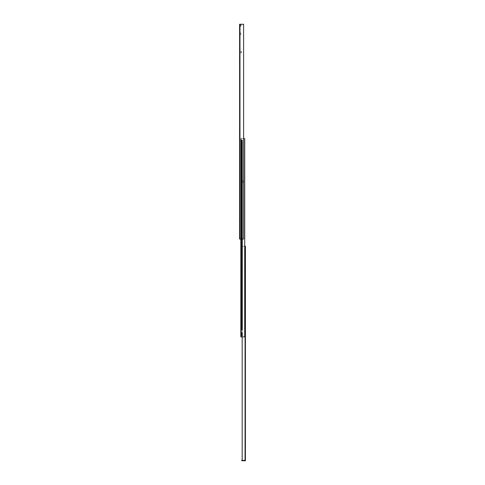 <?xml version="1.0" encoding="UTF-8"?>
<svg xmlns="http://www.w3.org/2000/svg" width="485" height="485" viewBox="0 0 485 485"><rect width="100%" height="100%" fill="white"/><g stroke="black" fill="none" stroke-linecap="round" stroke-linejoin="round"><path stroke-width="0.36" stroke-dasharray="2.42 1.82" d="M240.184 26.111L240.184 239.056L240.184 24.25L240.184 28.591L240.184 24.45L240.184 26.111L240.184 24.45L240.184 26.111L239.572 26.111L239.572 28.591L239.572 26.111L239.572 28.282L240.184 28.591L239.572 28.591L239.572 28.282L240.184 28.591L239.572 28.591L240.184 28.591L239.572 28.282L240.184 28.282L240.184 26.42L239.572 26.42L240.184 26.111L239.572 26.111L240.802 26.111L240.184 26.42L239.572 26.111L241.021 26.111L240.184 26.111L241.021 26.111L241.021 24.45L240.184 24.45L240.184 26.111L240.184 24.45L241.021 24.45L240.184 24.45L241.021 24.45L241.021 26.111L240.184 26.111L241.021 26.111L241.021 24.45L241.021 26.111L240.184 26.111L241.021 26.111L241.021 24.45L240.184 24.45L240.184 26.111L240.184 24.45L241.021 24.45L240.184 24.45L241.021 24.45L241.021 26.111L240.184 26.111L240.184 24.25L240.184 239.056L243.603 239.056L243.603 24.25L240.184 24.25L243.603 24.25L243.603 239.056L243.603 24.25L243.603 239.056L239.572 239.056L239.572 24.25L243.603 24.25L243.603 239.056L243.603 24.25L239.572 24.25L239.572 239.056L243.603 239.056L240.184 239.056L240.184 24.25L243.603 24.25L240.184 24.25L240.802 24.25L240.802 26.111L240.802 24.25L240.802 26.111L240.184 26.111L240.802 26.111L240.802 24.25L240.184 24.25L240.184 26.111M240.184 34.471L240.184 32.901L240.184 34.562L240.833 34.562L240.184 34.562L240.184 32.901L240.833 32.901L240.833 34.471L240.184 34.471L240.833 34.471L240.833 32.901L240.184 32.901L240.833 32.901L240.184 32.901L240.184 34.562L240.833 34.562L240.184 34.471L240.833 34.471L240.833 32.901L240.833 34.562L240.184 34.562L240.833 34.562L240.833 32.901L240.184 32.901L240.184 34.471L240.184 32.901L240.833 32.901L240.184 32.901L240.833 32.901L240.833 34.471L240.184 34.471L240.833 34.562L240.184 34.471M240.184 237.171C240.184 238.087 240.184 238.087 240.184 237.171C240.184 236.25 240.184 236.25 240.184 237.171C240.184 236.25 240.184 236.25 240.184 237.171C240.184 236.25 240.184 236.25 240.184 237.171C240.184 238.087 240.184 238.087 240.184 237.171C240.184 238.087 240.184 238.087 240.184 237.171L239.572 237.171C239.572 236.25 239.572 236.25 239.572 237.171C239.572 238.087 239.572 238.087 239.572 237.171C239.572 238.087 239.572 238.087 239.572 237.171C239.572 238.087 239.572 238.087 239.572 237.171C239.572 236.25 239.572 236.25 239.572 237.171C239.572 236.25 239.572 236.25 239.572 237.171L240.184 237.171M240.184 219.838C240.184 220.851 240.184 220.851 240.184 219.838C240.184 218.832 240.184 218.832 240.184 219.838C240.184 218.832 240.184 218.832 240.184 219.838C240.184 218.832 240.184 218.832 240.184 219.838C240.184 220.851 240.184 220.851 240.184 219.838C240.184 220.851 240.184 220.851 240.184 219.838L239.572 219.838C239.572 218.832 239.572 218.832 239.572 219.838C239.572 220.851 239.572 220.851 239.572 219.838C239.572 220.851 239.572 220.851 239.572 219.838C239.572 220.851 239.572 220.851 239.572 219.838C239.572 218.832 239.572 218.832 239.572 219.838C239.572 218.832 239.572 218.832 239.572 219.838L240.184 219.838M240.184 229.763C240.184 230.775 240.184 230.775 240.184 229.763C240.184 228.75 240.184 228.75 240.184 229.763C240.184 228.75 240.184 228.75 240.184 229.763C240.184 228.75 240.184 228.75 240.184 229.763C240.184 230.775 240.184 230.775 240.184 229.763C240.184 230.775 240.184 230.775 240.184 229.763L239.572 229.763C239.572 228.75 239.572 228.75 239.572 229.763C239.572 230.775 239.572 230.775 239.572 229.763C239.572 230.775 239.572 230.775 239.572 229.763C239.572 230.775 239.572 230.775 239.572 229.763C239.572 228.75 239.572 228.75 239.572 229.763C239.572 228.75 239.572 228.75 239.572 229.763L240.184 229.763M240.184 140.486C240.184 141.499 240.184 141.499 240.184 140.486C240.184 139.474 240.184 139.474 240.184 140.486C240.184 139.474 240.184 139.474 240.184 140.486C240.184 139.474 240.184 139.474 240.184 140.486C240.184 141.499 240.184 141.499 240.184 140.486C240.184 141.499 240.184 141.499 240.184 140.486L239.572 140.486C239.572 139.474 239.572 139.474 239.572 140.486C239.572 141.499 239.572 141.499 239.572 140.486C239.572 141.499 239.572 141.499 239.572 140.486C239.572 141.499 239.572 141.499 239.572 140.486C239.572 139.474 239.572 139.474 239.572 140.486C239.572 139.474 239.572 139.474 239.572 140.486L240.184 140.486M240.184 130.568C240.184 131.58 240.184 131.58 240.184 130.568C240.184 129.556 240.184 129.556 240.184 130.568C240.184 129.556 240.184 129.556 240.184 130.568C240.184 129.556 240.184 129.556 240.184 130.568C240.184 131.58 240.184 131.58 240.184 130.568C240.184 131.58 240.184 131.58 240.184 130.568L239.572 130.568C239.572 129.556 239.572 129.556 239.572 130.568C239.572 131.58 239.572 131.58 239.572 130.568C239.572 131.58 239.572 131.58 239.572 130.568C239.572 131.58 239.572 131.58 239.572 130.568C239.572 129.556 239.572 129.556 239.572 130.568C239.572 129.556 239.572 129.556 239.572 130.568L240.184 130.568M240.184 71.052C240.184 72.065 240.184 72.065 240.184 71.052C240.184 70.046 240.184 70.046 240.184 71.052C240.184 70.046 240.184 70.046 240.184 71.052C240.184 70.046 240.184 70.046 240.184 71.052C240.184 72.065 240.184 72.065 240.184 71.052C240.184 72.065 240.184 72.065 240.184 71.052L239.572 71.052C239.572 70.046 239.572 70.046 239.572 71.052C239.572 72.065 239.572 72.065 239.572 71.052C239.572 72.065 239.572 72.065 239.572 71.052C239.572 72.065 239.572 72.065 239.572 71.052C239.572 70.046 239.572 70.046 239.572 71.052C239.572 70.046 239.572 70.046 239.572 71.052L240.184 71.052M240.184 61.134C240.184 62.147 240.184 62.147 240.184 61.134C240.184 60.122 240.184 60.122 240.184 61.134C240.184 60.122 240.184 60.122 240.184 61.134C240.184 60.122 240.184 60.122 240.184 61.134C240.184 62.147 240.184 62.147 240.184 61.134C240.184 62.147 240.184 62.147 240.184 61.134L239.572 61.134C239.572 60.122 239.572 60.122 239.572 61.134C239.572 62.147 239.572 62.147 239.572 61.134C239.572 62.147 239.572 62.147 239.572 61.134C239.572 62.147 239.572 62.147 239.572 61.134C239.572 60.122 239.572 60.122 239.572 61.134C239.572 60.122 239.572 60.122 239.572 61.134L240.184 61.134M240.184 49.046C240.184 50.058 240.184 50.058 240.184 49.046C240.184 48.033 240.184 48.033 240.184 49.046C240.184 48.033 240.184 48.033 240.184 49.046C240.184 48.033 240.184 48.033 240.184 49.046C240.184 50.058 240.184 50.058 240.184 49.046C240.184 50.058 240.184 50.058 240.184 49.046L239.572 49.046C239.572 48.033 239.572 48.033 239.572 49.046C239.572 50.058 239.572 50.058 239.572 49.046C239.572 50.058 239.572 50.058 239.572 49.046C239.572 50.058 239.572 50.058 239.572 49.046C239.572 48.033 239.572 48.033 239.572 49.046C239.572 48.033 239.572 48.033 239.572 49.046L240.184 49.046M240.184 51.343L240.184 52.907L240.184 51.343L241.457 51.343L241.457 52.598L240.184 52.598L240.184 51.343L241.457 51.343L240.184 51.343L240.184 52.598L241.457 52.598L241.457 51.343L240.184 51.343M240.184 239.056L243.603 239.056L240.184 239.056M240.184 28.282L239.572 28.282L239.572 26.42L240.184 26.42L240.184 28.282M241.021 26.111L241.021 24.45L241.021 26.111M240.833 32.901L240.833 34.562L240.833 32.901M240.184 52.598L241.457 52.907L240.184 52.598M241.457 52.598L241.457 51.343L241.457 52.598M241.888 334.244C241.888 335.384 241.888 335.384 241.888 334.244C241.888 335.384 241.888 335.384 241.888 334.244C241.888 333.098 241.888 333.098 241.888 334.244C241.888 333.098 241.888 333.098 241.888 334.244L242.276 334.244C242.276 333.098 242.276 333.098 242.276 334.244C242.276 333.098 242.276 333.098 242.276 334.244C242.276 335.384 242.276 335.384 242.276 334.244C242.276 335.384 242.276 335.384 242.276 334.244L241.888 334.244C241.888 333.098 241.888 333.098 241.888 334.244C241.888 335.384 241.888 335.384 241.888 334.244M241.385 330.115L241.385 138.631L241.385 336.857L241.385 138.631L241.385 335.85L241.385 332.595L241.385 335.85L241.463 332.595L242.082 332.595L242.082 335.85L241.463 335.85L242.082 335.85L242.082 332.595L242.439 332.595L242.439 335.85L242.082 335.85L242.439 335.85L242.439 332.595L242.439 335.85L242.439 332.595L242.082 332.595L242.082 335.85L242.082 332.595L241.463 332.595L241.463 335.85L241.463 332.595L240.833 332.595L240.833 336.857L240.833 332.595L241.19 332.595L241.19 335.85L240.833 335.85L241.19 335.85L241.19 332.595L241.809 332.595L241.809 335.85L241.19 335.85L241.809 335.85L241.888 332.595L241.888 335.85L241.888 332.595L241.888 335.85L241.888 332.595L241.809 335.85L241.809 332.595L241.19 332.595L241.19 335.85L241.19 332.595L240.833 332.595L240.833 335.85L240.833 330.115L240.833 332.437L241.385 332.437L240.833 332.437L240.833 329.958L241.385 330.115L240.833 330.115L240.833 140.177L240.833 329.958L241.19 329.958L240.833 329.958L240.833 140.177L241.19 140.177L241.19 329.958L241.19 140.177L241.809 140.177L241.809 329.958L241.19 329.958L241.809 329.958L241.888 140.177L241.888 329.958L241.888 140.177L241.888 329.958L241.888 140.177L241.809 329.958L241.809 140.177L241.19 140.177L241.19 329.958L241.19 140.177L240.833 140.177L240.833 329.958L241.385 329.958L241.385 140.177L241.385 329.958L241.463 140.177L242.082 140.177L242.082 329.958L241.463 329.958L242.082 329.958L242.082 140.177L242.439 140.177L242.439 329.958L242.082 329.958L242.439 329.958L242.439 140.177L242.439 329.958L242.439 140.177L242.082 140.177L242.082 329.958L242.082 140.177L241.463 140.177L241.463 329.958L241.385 140.177L241.385 330.115L242.439 329.958L240.833 329.958L241.888 329.958L240.833 329.958L241.385 329.958L240.833 329.958L241.385 330.115L240.833 330.115L240.833 332.437L241.385 332.437L241.385 330.115M240.833 239.056L240.833 138.631L240.833 336.857L244.725 336.857L241.385 336.857L241.385 138.631L240.833 138.631L243.603 138.631L240.833 138.631L240.833 239.056M241.888 144.209L241.888 159.704L241.888 144.209L242.439 144.209L242.439 159.704L242.439 144.209L241.888 144.209L242.439 144.209L241.888 144.518L241.888 144.209L242.439 144.518L242.439 159.395L241.888 159.395L241.888 144.518L241.888 159.395L242.439 159.704L241.888 159.704L241.888 159.395L242.439 159.704L241.888 159.704L242.439 159.704L241.888 159.395L242.439 159.395L242.439 144.518L241.888 144.518L242.439 144.209L241.888 144.209M241.888 228.211L241.888 213.024L241.888 228.52L241.888 228.211L242.439 228.52L242.439 213.024L241.888 213.333L241.888 228.211L241.888 213.333L242.439 213.024L241.888 213.024L241.888 213.333L242.439 213.024L241.888 213.024L242.439 213.024L241.888 213.333L242.439 213.333L242.439 228.211L241.888 228.211L242.439 228.52L241.888 228.211M241.888 302.913L241.888 318.415L241.888 302.913L242.439 302.913L242.439 318.415L242.439 302.913L241.888 302.913L242.439 302.913L241.888 303.222L241.888 302.913L242.439 303.222L242.439 318.099L241.888 318.099L241.888 303.222L241.888 318.099L242.439 318.415L241.888 318.415L241.888 318.099L242.439 318.415L241.888 318.415L242.439 318.415L241.888 318.099L242.439 318.099L242.439 303.222L241.888 303.222L242.439 302.913L241.888 302.913M242.439 334.244C242.439 335.675 242.439 335.675 242.439 334.244C242.439 332.807 242.439 332.807 242.439 334.244C242.439 332.807 242.439 332.807 242.439 334.244C242.439 332.807 242.439 332.807 242.439 334.244C242.439 335.675 242.439 335.675 242.439 334.244C242.439 335.675 242.439 335.675 242.439 334.244L242.276 334.244C242.276 332.807 242.276 332.807 242.276 334.244C242.276 335.675 242.276 335.675 242.276 334.244C242.276 335.384 242.276 335.384 242.276 334.244C242.276 333.098 242.276 333.098 242.276 334.244C242.276 335.675 242.276 335.675 242.276 334.244C242.276 335.675 242.276 335.675 242.276 334.244C242.276 332.807 242.276 332.807 242.276 334.244C242.276 332.807 242.276 332.807 242.276 334.244L242.439 334.244M244.725 138.631L241.385 138.631L244.725 138.631L244.725 336.857L244.725 138.631L244.725 336.857L240.833 336.857L240.833 138.631L244.725 138.631L244.725 336.857L244.725 138.631L241.385 138.631L241.385 336.857L244.725 336.857L244.725 138.631L240.833 138.631L244.725 138.631M241.385 336.857L244.725 336.857L240.833 336.857L241.385 336.699L240.833 336.699L240.833 336.232L241.385 336.232L241.385 336.699L240.833 335.85L241.385 335.85L241.385 336.232L241.385 335.85L242.439 335.85L240.833 335.85L241.888 335.85L240.833 335.85L241.385 335.85L240.833 335.85L240.833 336.232L241.385 336.232L240.833 336.232L240.833 336.699L241.385 336.699L240.833 336.857L241.385 336.857M241.385 138.783L240.833 138.631L241.385 138.631L240.833 138.631L241.385 138.783L240.833 138.783L240.833 140.026L241.385 140.026L241.385 138.783L241.385 140.026L240.833 140.177L242.439 140.177L240.833 140.177L241.888 140.177L240.833 140.177L241.385 140.026L240.833 140.026L240.833 138.783L241.385 138.783M240.833 332.595L242.439 332.595L240.833 332.595L241.888 332.595L240.833 332.595L240.833 335.85L240.833 332.595M242.439 180.784L243.276 180.784L242.439 180.784L243.276 180.784L243.276 182.336L242.439 182.336L242.439 180.784L242.439 182.336L243.276 182.336L242.439 182.336L243.276 182.336L243.276 180.784L242.439 180.784L242.439 182.336L242.439 180.784M243.276 180.784L243.276 182.336L243.276 180.784M244.876 444.151L244.876 445.006L245.428 445.006L245.428 444.151L244.876 444.151L244.876 445.854L244.876 444.151L245.428 444.151L245.428 445.854L245.428 444.151L244.876 444.151L245.428 444.151L245.428 445.854L244.876 445.854L244.876 444.151M244.876 354.881L244.876 355.729L245.428 355.729L245.428 354.881L244.876 354.881L244.876 356.584L244.876 354.881L245.428 354.881L245.428 356.584L245.428 354.881L244.876 354.881L245.428 354.881L245.428 356.584L244.876 356.584L244.876 354.881M244.876 265.61L244.876 266.459L245.428 266.459L245.428 265.61L244.876 265.61L244.876 267.314L244.876 265.61L245.428 265.61L245.428 267.314L245.428 265.61L244.876 265.61L245.428 265.61L245.428 267.314L244.876 267.314L244.876 265.61M244.876 460.168L244.876 246.253L244.876 460.75L244.876 460.071L245.428 460.071L245.428 460.75L241.772 460.75L245.428 460.75L245.428 246.253L245.428 460.75L245.428 460.071L245.428 460.75L242.185 460.75L245.428 460.75L242.185 460.75L242.185 246.253L244.876 246.253L244.876 460.75L242.185 460.75L244.876 460.75L244.876 246.253L242.185 246.253L242.185 460.75L242.185 246.253L242.185 460.75L242.185 246.253L245.428 246.253L242.185 246.253L242.185 460.75L245.428 460.75L244.876 460.75L245.428 460.532L244.876 460.532L244.876 460.071L241.772 460.192L245.428 460.071L244.876 460.071L244.876 460.75L245.428 460.75L245.428 460.168L244.876 460.071L245.428 460.071L245.428 460.75L241.772 460.75L245.428 460.75L244.876 460.532L245.428 460.532L245.428 460.071L244.876 460.168M244.876 249.338L244.876 254.607L244.876 248.405L244.876 249.338L245.428 249.338L245.428 248.405L245.428 254.607L245.428 253.679L244.876 253.679L244.876 249.338L244.876 253.679L245.428 253.679L245.428 254.607L244.876 254.607L244.876 253.679L244.876 254.607L245.428 254.607L244.876 254.607L245.428 254.607L245.428 253.679L244.876 253.679L245.428 253.679L245.428 249.338L244.876 249.338L245.428 249.338L245.428 248.405L244.876 248.405L244.876 249.338L244.876 248.405L245.428 248.405L244.876 248.405L245.428 248.405L245.428 249.338L244.876 249.338M244.876 257.086C244.876 256.316 244.876 256.316 244.876 257.086C244.876 257.862 244.876 257.862 244.876 257.086C244.876 257.862 244.876 257.862 244.876 257.086C244.876 257.862 244.876 257.862 244.876 257.086C244.876 256.316 244.876 256.316 244.876 257.086C244.876 256.316 244.876 256.316 244.876 257.086L245.277 257.086C245.277 256.316 245.277 256.316 245.277 257.086C245.277 256.316 245.277 256.316 245.277 257.086C245.277 257.862 245.277 257.862 245.277 257.086C245.277 257.862 245.277 257.862 245.277 257.086L244.876 257.086M244.876 263.549C244.876 262.537 244.876 262.537 244.876 263.549C244.876 264.561 244.876 264.561 244.876 263.549C244.876 264.561 244.876 264.561 244.876 263.549C244.876 264.561 244.876 264.561 244.876 263.549C244.876 262.537 244.876 262.537 244.876 263.549C244.876 262.537 244.876 262.537 244.876 263.549L245.428 263.549C245.428 264.561 245.428 264.561 245.428 263.549C245.428 262.537 245.428 262.537 245.428 263.549C245.428 262.537 245.428 262.537 245.428 263.549C245.428 262.537 245.428 262.537 245.428 263.549C245.428 264.561 245.428 264.561 245.428 263.549C245.428 264.561 245.428 264.561 245.428 263.549L244.876 263.549M244.876 271.976L244.876 270.739C244.876 269.727 244.876 269.727 244.876 270.739L244.876 271.976C244.876 272.988 244.876 272.988 244.876 271.976L245.428 271.976C245.428 272.988 245.428 272.988 245.428 271.976L245.428 270.739C245.428 269.727 245.428 269.727 245.428 270.739L244.876 270.739L244.876 271.976L244.876 270.739C244.876 269.727 244.876 269.727 244.876 270.739C244.876 269.727 244.876 269.727 244.876 270.739L245.428 270.739C245.428 269.727 245.428 269.727 245.428 270.739C245.428 269.727 245.428 269.727 245.428 270.739L244.876 270.739L245.428 270.739L245.428 271.976L244.876 271.976C244.876 272.988 244.876 272.988 244.876 271.976C244.876 272.988 244.876 272.988 244.876 271.976L245.428 271.976C245.428 272.988 245.428 272.988 245.428 271.976C245.428 272.988 245.428 272.988 245.428 271.976L244.876 271.976M244.876 324.859C244.876 324.089 244.876 324.089 244.876 324.859C244.876 325.629 244.876 325.629 244.876 324.859C244.876 325.629 244.876 325.629 244.876 324.859C244.876 325.629 244.876 325.629 244.876 324.859C244.876 324.089 244.876 324.089 244.876 324.859C244.876 324.089 244.876 324.089 244.876 324.859L245.277 324.859C245.277 324.089 245.277 324.089 245.277 324.859C245.277 324.089 245.277 324.089 245.277 324.859C245.277 325.629 245.277 325.629 245.277 324.859C245.277 325.629 245.277 325.629 245.277 324.859L244.876 324.859M244.876 352.819C244.876 351.807 244.876 351.807 244.876 352.819C244.876 353.832 244.876 353.832 244.876 352.819C244.876 353.832 244.876 353.832 244.876 352.819C244.876 353.832 244.876 353.832 244.876 352.819C244.876 351.807 244.876 351.807 244.876 352.819C244.876 351.807 244.876 351.807 244.876 352.819L245.428 352.819C245.428 353.832 245.428 353.832 245.428 352.819C245.428 351.807 245.428 351.807 245.428 352.819C245.428 351.807 245.428 351.807 245.428 352.819C245.428 351.807 245.428 351.807 245.428 352.819C245.428 353.832 245.428 353.832 245.428 352.819C245.428 353.832 245.428 353.832 245.428 352.819L244.876 352.819M244.876 361.252L244.876 360.009C244.876 358.997 244.876 358.997 244.876 360.009L244.876 361.252C244.876 362.265 244.876 362.265 244.876 361.252L245.428 361.252C245.428 362.265 245.428 362.265 245.428 361.252L245.428 360.009C245.428 358.997 245.428 358.997 245.428 360.009L244.876 360.009L244.876 361.252L244.876 360.009C244.876 358.997 244.876 358.997 244.876 360.009C244.876 358.997 244.876 358.997 244.876 360.009L245.428 360.009C245.428 358.997 245.428 358.997 245.428 360.009C245.428 358.997 245.428 358.997 245.428 360.009L244.876 360.009L245.428 360.009L245.428 361.252L244.876 361.252C244.876 362.265 244.876 362.265 244.876 361.252C244.876 362.265 244.876 362.265 244.876 361.252L245.428 361.252C245.428 362.265 245.428 362.265 245.428 361.252C245.428 362.265 245.428 362.265 245.428 361.252L244.876 361.252M244.876 442.09C244.876 441.077 244.876 441.077 244.876 442.09C244.876 443.102 244.876 443.102 244.876 442.09C244.876 443.102 244.876 443.102 244.876 442.09C244.876 443.102 244.876 443.102 244.876 442.09C244.876 441.077 244.876 441.077 244.876 442.09C244.876 441.077 244.876 441.077 244.876 442.09L245.428 442.09C245.428 443.102 245.428 443.102 245.428 442.09C245.428 441.077 245.428 441.077 245.428 442.09C245.428 441.077 245.428 441.077 245.428 442.09C245.428 441.077 245.428 441.077 245.428 442.09C245.428 443.102 245.428 443.102 245.428 442.09C245.428 443.102 245.428 443.102 245.428 442.09L244.876 442.09M244.876 449.28L244.876 450.523C244.876 451.535 244.876 451.535 244.876 450.523L244.876 449.28C244.876 448.267 244.876 448.267 244.876 449.28L245.428 449.28L245.428 450.523C245.428 451.535 245.428 451.535 245.428 450.523L245.428 449.28C245.428 448.267 245.428 448.267 245.428 449.28L245.428 450.523C245.428 451.535 245.428 451.535 245.428 450.523C245.428 451.535 245.428 451.535 245.428 450.523L244.876 450.523C244.876 451.535 244.876 451.535 244.876 450.523C244.876 451.535 244.876 451.535 244.876 450.523L244.876 449.28L245.428 449.28C245.428 448.267 245.428 448.267 245.428 449.28C245.428 448.267 245.428 448.267 245.428 449.28L244.876 449.28C244.876 448.267 244.876 448.267 244.876 449.28C244.876 448.267 244.876 448.267 244.876 449.28L244.876 450.523L245.428 450.523L245.428 449.28L244.876 449.28M245.428 324.859C245.428 326.053 245.428 326.053 245.428 324.859C245.428 323.665 245.428 323.665 245.428 324.859C245.428 323.665 245.428 323.665 245.428 324.859C245.428 323.665 245.428 323.665 245.428 324.859C245.428 326.053 245.428 326.053 245.428 324.859C245.428 326.053 245.428 326.053 245.428 324.859L245.277 324.859C245.277 323.665 245.277 323.665 245.277 324.859C245.277 326.053 245.277 326.053 245.277 324.859C245.277 325.629 245.277 325.629 245.277 324.859C245.277 324.089 245.277 324.089 245.277 324.859C245.277 326.053 245.277 326.053 245.277 324.859C245.277 326.053 245.277 326.053 245.277 324.859C245.277 323.665 245.277 323.665 245.277 324.859C245.277 323.665 245.277 323.665 245.277 324.859L245.428 324.859M245.428 257.086C245.428 258.281 245.428 258.281 245.428 257.086C245.428 255.892 245.428 255.892 245.428 257.086C245.428 255.892 245.428 255.892 245.428 257.086C245.428 255.892 245.428 255.892 245.428 257.086C245.428 258.281 245.428 258.281 245.428 257.086C245.428 258.281 245.428 258.281 245.428 257.086L245.277 257.086C245.277 255.892 245.277 255.892 245.277 257.086C245.277 258.281 245.277 258.281 245.277 257.086C245.277 257.862 245.277 257.862 245.277 257.086C245.277 256.316 245.277 256.316 245.277 257.086C245.277 258.281 245.277 258.281 245.277 257.086C245.277 258.281 245.277 258.281 245.277 257.086C245.277 255.892 245.277 255.892 245.277 257.086C245.277 255.892 245.277 255.892 245.277 257.086L245.428 257.086M244.725 246.253L242.185 246.253L244.725 246.253M244.876 246.253L242.185 246.253L244.876 246.253M244.876 267.314L245.428 267.314L244.876 267.314L245.428 267.314L245.428 266.459L244.876 266.459L244.876 267.314M244.876 356.584L245.428 356.584L244.876 356.584L245.428 356.584L245.428 355.729L244.876 355.729L244.876 356.584M244.876 445.854L245.428 445.854L244.876 445.854L245.428 445.854L245.428 445.006L244.876 445.006L244.876 445.854M241.772 460.75L241.772 460.192L244.876 460.192L241.772 460.192L241.772 460.75M239.572 49.9L240.184 49.9M239.572 48.197L240.184 48.197M239.572 61.989L240.184 61.989M239.572 60.285L240.184 60.285M239.572 71.907L240.184 71.907M239.572 70.204L240.184 70.204M239.572 131.423L240.184 131.423M239.572 129.719L240.184 129.719M239.572 141.341L240.184 141.341M239.572 139.638L240.184 139.638M239.572 230.611L240.184 230.611M239.572 228.908L240.184 228.908M239.572 220.693L240.184 220.693M239.572 218.99L240.184 218.99M239.572 237.941L240.184 237.941M239.572 236.395L240.184 236.395M241.888 335.202L242.276 335.202M241.888 333.28L242.276 333.28M240.833 329.958L240.833 140.177L240.833 329.958M244.876 325.508L245.277 325.508M244.876 324.21L245.277 324.21M244.876 257.735L245.277 257.735M244.876 256.438L245.277 256.438M244.876 264.398L245.428 264.398M244.876 262.694L245.428 262.694M244.876 269.884L245.428 269.884M244.876 272.831L245.428 272.831M244.876 353.668L245.428 353.668M244.876 351.964L245.428 351.964M244.876 359.155L245.428 359.155M244.876 362.101L245.428 362.101M244.876 442.944L245.428 442.944M244.876 441.235L245.428 441.235M245.428 451.371L244.876 451.371M245.428 448.431L244.876 448.431M245.428 459.798L244.876 459.798L245.428 459.798"/><path stroke-width="0.73" d="M239.572 239.056L239.572 24.25L239.572 239.056L243.603 239.056L243.603 24.25L239.572 24.25L243.603 24.25L243.603 239.056L239.572 239.056M240.833 336.857L240.833 239.056L240.833 336.857L244.725 336.857L240.833 336.857M243.603 138.631L244.725 138.631L244.725 336.857L244.725 138.631L243.603 138.631M242.185 460.75L245.428 460.75L245.428 246.253L245.428 460.75L242.185 460.75L242.185 336.857L242.185 460.75M245.428 246.253L244.725 246.253L245.428 246.253M242.185 460.192L241.772 460.192L241.772 460.75L241.772 460.192L242.185 460.192"/></g></svg>
